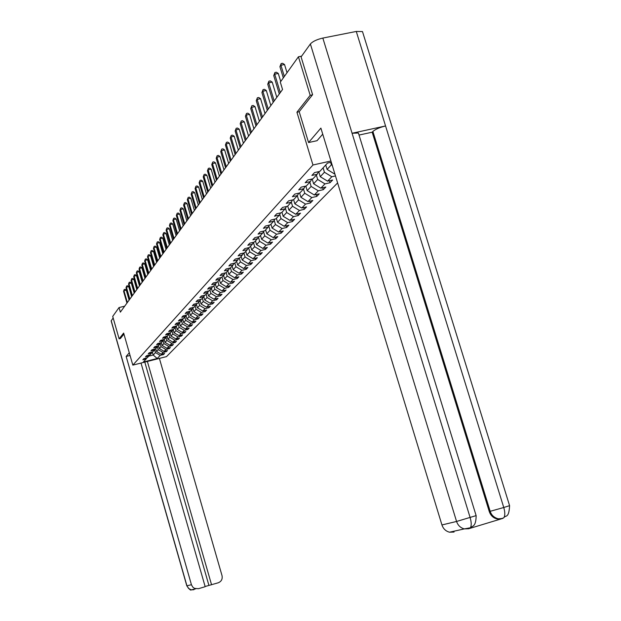 <?xml version="1.0" encoding="UTF-8"?>
<svg xmlns="http://www.w3.org/2000/svg" width="621" height="621" viewBox="0 0 621 621"><rect width="100%" height="100%" fill="white"/><g stroke="black" fill="none" stroke-linecap="round" stroke-linejoin="round"><path stroke-width="0.93" d="M312.464 94.85L310.19 95.323L296.931 112.215L312.961 165L132.824 365.125L166.506 356.609L337.614 182.916M312.961 165L330.923 161.002M331.303 162.228L327.508 163.075L319.807 171.396L314.529 172.576L311.897 175.44L317.145 174.268L312.961 178.794L307.752 179.966L305.206 182.745L310.376 181.58L306.316 185.966L301.177 187.131L298.701 189.832L303.809 188.675L299.865 192.937L294.796 194.086L292.39 196.71L297.428 195.561L293.601 199.706L294.843 203.828L298.561 199.853L297.312 195.693M293.601 199.706L288.602 200.847L286.265 203.393L291.233 202.252L287.507 206.281L282.578 207.406L280.312 209.882L285.218 208.757L281.592 212.669L276.725 213.787L274.521 216.201L279.365 215.083L275.84 218.887L271.035 219.997L268.885 222.334L273.675 221.231L270.244 224.926L265.501 226.028L263.413 228.311L268.132 227.208L264.802 230.81L260.114 231.905L258.08 234.117L262.745 233.03L259.5 236.539L254.866 237.618L252.887 239.776L257.498 238.697L254.338 242.112L249.766 243.191L247.833 245.287L252.39 244.224L249.308 247.546L244.79 248.61L242.912 250.659L247.406 249.595L244.41 252.84L239.939 253.896L238.107 255.891L242.555 254.843L239.628 258.002L235.219 259.05L233.434 260.991L237.827 259.951L234.971 263.032L230.608 264.072L228.87 265.967L233.209 264.934L230.43 267.938L226.114 268.971L224.414 270.826L228.707 269.801L225.99 272.728L221.728 273.752L220.075 275.561L224.313 274.544L221.666 277.408L217.451 278.418L215.829 280.18L220.028 279.171L217.443 281.973L213.275 282.974L211.691 284.697L215.844 283.696L213.314 286.428L209.192 287.422L207.647 289.107L211.753 288.113L209.285 290.783L205.202 291.769L203.696 293.415L207.756 292.429L205.349 295.037L201.313 296.015L199.838 297.622L203.859 296.644L201.499 299.19L197.501 300.16L196.065 301.736L200.04 300.766L197.734 303.258L193.783 304.22L192.37 305.757L196.306 304.795L194.055 307.232L190.142 308.187L188.768 309.693L192.657 308.738L190.453 311.121L186.587 312.068L185.237 313.535L189.094 312.596L186.937 314.925L183.102 315.864L181.782 317.3L185.601 316.361L183.49 318.643L179.694 319.582L178.406 320.987L182.178 320.056L180.113 322.291L176.356 323.215L175.099 324.597L178.832 323.673L176.814 325.854L173.096 326.778L171.854 328.129L175.557 327.205L173.577 329.347L169.898 330.263L168.687 331.583L172.351 330.675L170.41 332.771L166.762 333.679L165.574 334.967L169.207 334.067L167.305 336.124L163.696 337.024L162.531 338.29L166.133 337.397L164.27 339.408L160.692 340.3L159.55 341.542L163.113 340.65L161.289 342.629L157.742 343.514L156.624 344.733L160.156 343.848L158.363 345.781L154.854 346.658L153.76 347.853L157.26 346.976L155.498 348.878L152.021 349.747L150.95 350.919L154.412 350.05L152.696 351.913L149.25 352.775L148.194 353.923L151.625 353.062L149.94 354.886L146.525 355.748L145.493 356.873L148.893 356.012L147.231 357.805L143.855 358.659L142.838 359.761L146.207 358.915L143.342 362.012L157.198 358.511L160.202 355.383L163.556 354.537L164.635 353.419L161.281 354.265L163.012 352.456L166.389 351.61L167.499 350.469L164.107 351.323L165.877 349.483L169.285 348.622L170.41 347.457L166.995 348.319L168.796 346.44L172.234 345.579L173.383 344.391L169.929 345.26L171.769 343.343L175.246 342.474L176.418 341.263L172.933 342.14L174.804 340.184L178.312 339.307L179.508 338.072L175.984 338.957L177.901 336.962L181.441 336.077L182.659 334.82L179.104 335.705L181.06 333.679L184.631 332.786L185.873 331.505L182.287 332.398L184.282 330.325L187.884 329.425L189.157 328.113L185.539 329.014L187.565 326.902L191.206 325.994L192.502 324.659L188.854 325.567L190.926 323.401L194.598 322.493L195.925 321.127L192.231 322.043L194.35 319.838L198.068 318.922L199.419 317.525L195.693 318.441L197.851 316.19L201.6 315.266L202.982 313.846L199.217 314.769L201.429 312.472L205.217 311.54L206.622 310.081L202.826 311.02L205.077 308.668L208.904 307.729L210.348 306.246L206.506 307.185L208.811 304.779L212.677 303.84L214.152 302.318L210.271 303.265L212.63 300.812L216.535 299.858L218.041 298.305L214.121 299.26L216.535 296.745L220.478 295.79L222.015 294.199L218.056 295.161L220.525 292.592L224.515 291.622L226.083 289.999L222.085 290.97L224.608 288.346L228.637 287.368L230.251 285.707L226.199 286.685L228.784 283.999L232.859 283.013L234.505 281.305L230.414 282.299L233.061 279.543L237.175 278.55L238.868 276.811L234.73 277.804L237.439 274.987L241.6 273.985L243.331 272.2L239.147 273.209L241.918 270.321L246.126 269.312L247.895 267.488L243.673 268.497L246.514 265.54L250.768 264.523L252.584 262.652L248.307 263.677L251.218 260.649L255.518 259.617L257.381 257.699L253.058 258.732L256.038 255.627L260.393 254.594L262.303 252.623L257.925 253.663L260.983 250.48L265.392 249.432L267.34 247.414L262.916 248.462L266.052 245.202L270.508 244.146L272.518 242.081L268.039 243.137L271.261 239.784L275.771 238.72L277.828 236.601L273.294 237.664L276.593 234.226L281.158 233.154L283.277 230.973L278.689 232.052L282.081 228.52L286.7 227.441L288.866 225.206L284.224 226.285L287.709 222.66L292.382 221.573L294.618 219.275L289.914 220.362L293.492 216.636L298.227 215.541L300.517 213.182L295.759 214.276L299.438 210.449L304.236 209.347L306.588 206.917L301.767 208.027L305.548 204.092L310.407 202.974L312.829 200.474L307.946 201.592L311.835 197.548L316.757 196.422L319.248 193.853L314.304 194.978L318.301 190.81L323.285 189.677L325.854 187.03L320.84 188.171L324.962 183.878L330.015 182.737L332.654 180.012L327.577 181.161L331.816 176.744L335.48 175.922M124.697 306.184L119.046 307.55L120.358 312.138L282.547 89.494L280.304 82.112L298.429 56.775L310.19 95.323M330.651 162.376L331.389 164.806L327.088 169.401L325.738 164.984M318.581 171.668L317.145 174.268M332.243 165.333L331.389 164.806M334.509 173.942L327.088 169.401M323.099 167.841L324.434 172.234L320.257 176.698L318.72 171.637M311.765 179.058L310.376 181.58M331.816 176.744L324.434 172.234M327.577 181.161L320.257 176.698M316.368 175.106L317.68 179.446L313.621 183.777L312.169 178.972M305.159 186.23L303.809 188.675M324.962 183.878L317.68 179.446M320.84 188.171L313.621 183.777M309.832 182.17L311.121 186.44L307.185 190.647L305.804 186.083M298.74 193.193L297.428 195.561M318.301 190.81L311.121 186.44M314.304 194.978L307.185 190.647M303.483 189.032L304.756 193.24L300.921 197.331L299.617 192.991M292.514 199.954L291.233 202.252M311.835 197.548L304.756 193.24M307.946 201.592L300.921 197.331M286.46 206.521L285.218 208.757M305.548 204.092L298.561 199.853M301.767 208.027L294.843 203.828M291.303 202.143L292.545 206.273L288.92 210.139L287.702 206.071M280.568 212.902L279.365 215.083M299.438 210.449L292.545 206.273M295.759 214.276L288.92 210.139M285.435 208.353L286.692 212.522L283.168 216.287L281.965 212.273M274.847 219.112L273.675 221.231M293.492 216.636L286.692 212.522M289.914 220.362L283.168 216.287M279.737 214.408L280.995 218.608L277.564 222.264L276.376 218.305M269.273 225.151L268.132 227.208M287.709 222.66L280.995 218.608M284.224 226.285L277.564 222.264M274.187 220.3L275.452 224.523L272.114 228.086L270.942 224.173M263.855 231.028L262.745 233.03M282.081 228.52L275.452 224.523M278.689 232.052L272.114 228.086M268.784 226.036L270.057 230.282L266.805 233.752L265.648 229.894M258.584 236.748L257.498 238.697M276.593 234.226L270.057 230.282M273.294 237.664L266.805 233.752M263.521 231.633L264.794 235.895L261.627 239.279L260.494 235.468M253.446 242.322L252.39 244.224M271.261 239.784L264.794 235.895M268.039 243.137L261.627 239.279M258.398 237.082L259.671 241.367L256.582 244.658L255.464 240.894M248.439 247.748L247.406 249.595M266.052 245.202L259.671 241.367M262.916 248.462L256.582 244.658M253.399 242.4L254.68 246.692L251.668 249.906L250.566 246.188M243.556 253.042L242.555 254.843M260.983 250.48L254.68 246.692M257.925 253.663L251.668 249.906M248.571 247.717L249.813 251.893L246.879 255.029L245.784 251.35M238.806 258.196L237.827 259.951M256.038 255.627L249.813 251.893M253.058 258.732L246.879 255.029M243.874 252.964L245.062 256.962L242.198 260.02L241.119 256.388M234.164 263.226L233.209 264.934M251.218 260.649L245.062 256.962M248.307 263.677L242.198 260.02M239.295 258.08L240.428 261.907L237.633 264.888L236.57 261.301M229.638 268.132L228.707 269.801M246.514 265.54L240.428 261.907M243.673 268.497L237.633 264.888M234.823 263.071L235.91 266.735L233.178 269.646L232.13 266.099M225.229 272.914L224.313 274.544M241.918 270.321L235.91 266.735M239.147 273.209L233.178 269.646M230.453 267.915L231.493 271.447L228.831 274.288L227.798 270.779M220.921 277.587L220.028 279.171M237.439 274.987L231.493 271.447M234.73 277.804L228.831 274.288M226.153 272.557L227.185 276.042L224.585 278.821L223.56 275.359M216.713 282.144L215.844 283.696M233.061 279.543L227.185 276.042M230.414 282.299L224.585 278.821M221.961 277.09L222.978 280.537L220.432 283.254L219.423 279.823M212.599 286.599L211.753 288.113M228.784 283.999L222.978 280.537M226.199 286.685L220.432 283.254M217.862 281.515L218.864 284.93L216.38 287.577L215.386 284.193M208.586 290.946L207.756 292.429M224.608 288.346L218.864 284.93M222.085 290.97L216.38 287.577M213.849 285.846L214.843 289.223L212.413 291.816L211.435 288.462M204.666 295.2L203.859 296.644M220.525 292.592L214.843 289.223M218.056 295.161L212.413 291.816M209.937 290.077L210.915 293.415L208.54 295.945L207.569 292.631M200.831 299.353L200.04 300.766M216.535 296.745L210.915 293.415M214.121 299.26L208.54 295.945M206.102 294.214L207.072 297.513L204.751 299.997L203.789 296.714M197.082 303.413L196.306 304.795M212.63 300.812L207.072 297.513M210.271 303.265L204.751 299.997M202.361 298.259L203.315 301.527L201.049 303.948L200.086 300.68M193.418 307.387L192.657 308.738M208.811 304.779L203.315 301.527M206.506 307.185L201.049 303.948M198.697 302.217L199.644 305.447L197.416 307.822L196.453 304.531M189.832 311.268L189.094 312.596M205.077 308.668L199.644 305.447M202.826 311.02L197.416 307.822M195.11 306.091L196.042 309.289L193.868 311.61L192.906 308.303M186.323 315.072L185.601 316.361M201.429 312.472L196.042 309.289M199.217 314.769L193.868 311.61M191.602 309.879L192.526 313.046L190.391 315.321L189.428 311.998M182.892 318.79L182.178 320.056M197.851 316.19L192.526 313.046M195.693 318.441L190.391 315.321M188.163 313.589L189.079 316.726L186.991 318.953L186.021 315.615M179.531 322.431L178.832 323.673M194.35 319.838L189.079 316.726M192.231 322.043L186.991 318.953M184.802 317.222L185.702 320.327L183.661 322.509L182.69 319.155M176.24 325.994L175.557 327.205M190.926 323.401L185.702 320.327M188.854 325.567L183.661 322.509M181.503 320.785L182.395 323.851L180.4 325.986L179.422 322.625M173.018 329.487L172.351 330.675M187.565 326.902L182.395 323.851M185.539 329.014L180.4 325.986M178.281 324.271L179.159 327.314L177.202 329.402L176.224 326.033M169.867 332.903L169.207 334.067M184.282 330.325L179.159 327.314M182.287 332.398L177.202 329.402M175.114 327.686L175.991 330.698L174.066 332.747L173.119 329.464M166.77 336.256L166.133 337.397M181.06 333.679L175.991 330.698M179.104 335.705L174.066 332.747M172.017 331.032L172.879 334.013L171 336.023L170.084 332.856M163.742 339.54L163.113 340.65M177.901 336.962L172.879 334.013M175.984 338.957L171 336.023M168.982 334.315L169.836 337.265L167.988 339.237L167.103 336.171M160.777 342.753L160.156 343.848M174.804 340.184L169.836 337.265M172.933 342.14L167.988 339.237M166.001 337.537L166.847 340.455L165.039 342.388L164.185 339.431M157.866 345.905L157.26 346.976M171.769 343.343L166.847 340.455M169.929 345.26L165.039 342.388M163.082 340.688L163.921 343.584L162.143 345.478L161.313 342.598M155.009 349.002L154.412 350.05M168.796 346.44L163.921 343.584M166.995 348.319L162.143 345.478M160.21 343.755L161.049 346.65L159.302 348.505L158.479 345.656M152.207 352.029L151.625 353.062M165.877 349.483L161.049 346.65M164.107 351.323L159.302 348.505M157.385 346.751L158.223 349.662L156.515 351.478L155.708 348.653M149.467 355.002L148.893 356.012M163.012 352.456L158.223 349.662M161.281 354.265L156.515 351.478M154.621 349.685L155.46 352.612L153.201 355.026L152.324 351.998M146.773 357.921L146.207 358.915M160.202 355.383L155.46 352.612M157.198 358.511L153.201 355.026L148.776 356.144M132.824 365.125L123.649 333.058L119.116 338.825L120.466 338.499M119.116 338.825L112.711 316.407L119.046 307.55M301.627 56.131L298.429 56.775M163.556 354.537L163.323 353.753M166.389 351.61L166.156 350.803M169.285 348.622L169.052 347.799M172.234 345.579L171.994 344.74M175.246 342.474L174.998 341.62M178.312 339.307L178.056 338.437M181.441 336.077L181.177 335.193M184.631 332.786L184.367 331.878M187.884 329.425L187.612 328.501M191.206 325.994L190.934 325.047M194.598 322.493L194.319 321.523M198.068 318.922L197.773 317.929M201.6 315.266L201.305 314.257M205.217 311.54L204.914 310.508M208.904 307.729L208.594 306.673M212.677 303.84L212.359 302.753M216.535 299.858L216.209 298.748M220.478 295.79L220.145 294.657M224.515 291.622L224.165 290.465M228.637 287.368L228.287 286.18M232.859 283.013L232.495 281.794M237.175 278.55L236.811 277.308M241.6 273.985L241.22 272.712M246.126 269.312L245.737 268M250.768 264.523L250.372 263.18M255.518 259.617L255.115 258.243M260.393 254.594L259.974 253.174M265.392 249.432L264.957 247.981M270.508 244.146L270.065 242.656M275.771 238.72L275.305 237.191M281.158 233.154L280.692 231.579M286.7 227.441L286.211 225.819M292.382 221.573L291.886 219.904M298.227 215.541L297.715 213.826M304.236 209.347L303.7 207.577M310.407 202.974L309.856 201.157M316.757 196.422L316.19 194.544M323.285 189.677L322.703 187.744M330.015 182.737L329.409 180.75M296.931 112.215L299.206 111.733M129.121 300.114L126.273 290.178L123.959 290.729L127.352 302.543M123.563 291.288L124.192 289.533L123.563 291.288L126.956 303.087M124.192 289.533L125.116 289.316L126.273 290.178M129.292 352.767L126.156 356.446L130.061 355.468M126.156 356.446L191.431 584.734L192.735 587.078L194.52 588.398L198.456 588.7L205.178 586.698L141.014 363.052M111.206 320.669L186.929 585.805L188.528 588.436L191.214 589.841C190.771 590.687 189.304 589.352 186.812 585.828L111.159 320.933L113.154 317.96M205.124 586.511L218.25 582.785C221.41 581.473 222.667 579.09 222.023 575.62L159.395 358.41M211.567 584.788L147.379 361.445M120.412 338.507L123.944 334.082M208.912 585.378L144.794 362.097M193.387 589.352L193.923 589.702M308.567 142.543L320.886 128.097L441.942 524.955L456.567 521.461L310.384 43.967L301.076 56.899L312.604 94.671L299.19 111.695L308.567 142.543L317.052 140.695L322.734 134.144M310.384 43.967C312.712 41.428 316.857 39.457 322.835 38.067L352.076 133.251L358.41 133.018L358.728 134.066M469.825 528.401L501.411 518.83L497.227 518.993C493.338 518.061 490.691 515.585 489.278 511.564L372.173 132.203L372.887 131.45C375.433 129.253 379.648 127.429 385.556 125.962L356.275 31.454L322.835 38.067M356.275 31.454L362.485 31.57L362.905 32.913M489.278 511.564L503.763 507.504L385.556 125.962L352.076 133.251L470.151 517.619C471.455 522.207 471.549 525.583 470.423 527.741L468.979 528.735L464.337 528.898L449.526 532.205C445.8 531.219 443.27 528.805 441.942 524.955M454.067 532.042L449.526 532.205M372.173 132.203L359.039 135.067M372.887 131.45L490.186 511.347C491.39 515.112 494.044 517.588 498.143 518.783L502.474 518.574L503.942 517.611C505.502 514.956 508.917 518.877 509.585 505.657L509.554 505.564M362.485 31.57L509.585 505.657L503.763 507.504C505.067 512.069 505.137 515.43 503.957 517.588C502.971 518.388 501.038 518.776 498.143 518.783L497.227 518.993M131.636 296.659L128.757 286.63L126.42 287.189L129.851 299.112M126.024 287.756L126.653 285.986L126.024 287.756L129.447 299.664M126.653 285.986L127.592 285.761L128.757 286.63M134.206 293.135L131.295 283.021L128.935 283.572L132.397 295.612M128.531 284.162L129.168 282.361L128.531 284.162L131.986 296.178M129.168 282.361L130.115 282.144L131.295 283.021M136.822 289.549L133.872 279.334L131.497 279.892L134.998 292.049M131.085 280.49L131.73 278.674L131.085 280.49L134.578 292.623M131.73 278.674L132.684 278.449L133.872 279.334M139.484 285.885L136.511 275.577L134.113 276.143L137.645 288.408M133.694 276.749L134.346 274.909L133.694 276.749L137.218 288.998M134.346 274.909L135.308 274.684L136.511 275.577M142.201 282.151L139.197 271.742L136.775 272.316L140.346 284.697M136.348 272.93L137.008 271.074L136.348 272.93L139.911 285.295M137.008 271.074L137.978 270.849L139.197 271.742M144.972 278.348L141.937 267.837L139.492 268.412L143.102 280.917M139.057 269.04L139.733 267.162L139.057 269.04L142.659 281.523M139.733 267.162L140.711 266.929L141.937 267.837M147.806 274.466L144.732 263.847L142.271 264.43L145.919 277.051M141.821 265.074L142.504 263.164L141.821 265.074L145.461 277.68M142.504 263.164L143.49 262.939L144.732 263.847M150.693 270.5L147.588 259.78L145.097 260.362L148.784 273.116M144.639 261.022L145.33 259.097L144.639 261.022L148.326 273.752M145.33 259.097L146.331 258.864L147.588 259.78M153.635 266.456L150.499 255.627L147.984 256.217L151.718 269.095M147.519 256.884L148.225 254.936L147.519 256.884L151.245 269.747M148.225 254.936L149.226 254.703L150.499 255.627M156.647 262.326L153.472 251.389L150.934 251.979L154.707 264.988M150.453 252.662L151.167 250.69L150.453 252.662L154.225 265.656M151.167 250.69L152.184 250.457L153.472 251.389M159.721 258.111L156.508 247.065L153.946 247.655L157.757 260.797M153.457 248.353L154.179 246.358L153.457 248.353L157.26 261.48M154.179 246.358L155.203 246.118L156.508 247.065M162.857 253.803L159.605 242.64L157.02 243.238L160.878 256.52M156.523 243.952L157.253 241.934L156.523 243.952L160.373 257.21M157.253 241.934L158.293 241.693L159.605 242.64M166.055 249.409L162.772 238.13L160.156 238.728L164.06 252.149M159.651 239.458L160.397 237.408L159.651 239.458L163.548 252.856M160.397 237.408L161.444 237.168L162.772 238.13M169.331 244.915L166.009 233.512L163.37 234.117L167.313 247.678M162.849 234.862L163.602 232.79L162.849 234.862L166.785 248.4M163.602 232.79L164.658 232.549L166.009 233.512M172.677 240.319L169.316 228.8L166.645 229.413L170.643 243.114M166.118 230.174L166.886 228.07L166.118 230.174L170.1 243.851M166.886 228.07L167.949 227.822L169.316 228.8M176.1 235.623L172.7 223.979L169.999 224.592L174.043 238.448M169.455 225.376L170.232 223.242L169.455 225.376L173.492 239.201M170.232 223.242L171.311 222.993L172.7 223.979M179.593 230.826L176.154 219.05L173.422 219.671L177.521 233.675M172.871 220.471L173.663 218.305L172.871 220.471L176.954 234.451M173.663 218.305L174.749 218.064L176.154 219.05M183.172 225.912L179.686 214.012L176.931 214.641L181.076 228.792M176.364 215.448L177.164 213.259L176.364 215.448L180.494 229.584M177.164 213.259L178.266 213.011L179.686 214.012M186.828 220.89L183.304 208.858L180.517 209.487L184.709 223.801M179.935 210.317L180.75 208.097L179.935 210.317L184.119 224.608M180.75 208.097L181.868 207.849L183.304 208.858M190.577 215.751L187.006 203.587L184.189 204.216L188.435 218.693M183.591 205.07L184.421 202.819L183.591 205.07L187.829 219.516M184.421 202.819L185.547 202.562L187.006 203.587M194.404 210.488L190.787 198.184L187.938 198.821L192.238 213.461M187.332 199.69L188.179 197.408L187.332 199.69L191.625 214.307M188.179 197.408L189.32 197.152L190.787 198.184M198.332 205.101L194.668 192.657L191.788 193.302L196.143 208.105M191.167 194.194L192.021 191.873L191.167 194.194L195.514 208.974M192.021 191.873L193.17 191.617L194.668 192.657M202.345 199.589L198.635 186.999L195.724 187.643L200.141 202.625M195.087 188.559L195.957 186.207L195.087 188.559L199.488 203.509M195.957 186.207L197.121 185.951L198.635 186.999M206.467 193.938L202.702 181.2L199.76 181.844L204.231 197.004M199.108 182.784L199.993 180.4L199.108 182.784L203.564 197.913M199.993 180.4L201.173 180.137L202.702 181.2M210.682 188.147L206.871 175.254L203.89 175.906L208.423 191.252M203.222 176.869L204.123 174.447L203.222 176.869L207.74 192.184M204.123 174.447L205.318 174.191L206.871 175.254M215.006 182.209L211.14 169.168L208.128 169.82L212.724 185.345M207.445 170.806L208.361 168.353L207.445 170.806L212.025 186.3M208.361 168.353L209.564 168.089L211.14 169.168M219.438 176.123L215.526 162.919L212.475 163.587L217.125 179.298M211.769 164.596L212.708 162.097L211.769 164.596L216.418 180.276M212.708 162.097L213.927 161.833L215.526 162.919M223.987 169.882L220.013 156.515L216.931 157.183L221.65 173.088M216.209 158.223L217.156 155.685L216.209 158.223L220.913 174.097M217.156 155.685L218.39 155.421L220.013 156.515M228.652 163.478L224.623 149.94L221.503 150.616L226.285 166.723M220.758 151.679L221.728 149.102L220.758 151.679L225.539 167.755M221.728 149.102L222.978 148.838L224.623 149.94M233.442 156.911L229.351 143.203L226.191 143.878L231.051 160.187M225.431 144.972L226.417 142.349L225.431 144.972L230.275 161.25M226.417 142.349L227.682 142.077L229.351 143.203M238.355 150.158L234.21 136.278L231.012 136.962L235.933 153.48M230.228 138.079L231.237 135.417L230.228 138.079L235.142 154.567M231.237 135.417L232.518 135.145L234.21 136.278M243.401 143.226L239.194 129.168L235.957 129.851L240.956 146.587M235.157 131.008L236.182 128.299L235.157 131.008L240.141 147.705M236.182 128.299L237.478 128.027L239.194 129.168M248.586 136.108L244.325 121.856L241.041 122.554L246.11 139.508M240.211 123.734L241.258 120.986L240.211 123.734L245.279 140.656M241.258 120.986L242.57 120.707L244.325 121.856M253.919 128.788L249.588 114.349L246.265 115.048L251.412 132.234M245.411 116.267L246.483 113.464L245.411 116.267L250.558 133.414M246.483 113.464L247.81 113.185L249.588 114.349M259.399 121.266L255.006 106.633L251.637 107.332L256.869 124.751M250.76 108.582L251.854 105.733L250.76 108.582L255.984 125.962M251.854 105.733L253.197 105.454L255.006 106.633M265.043 113.527L260.572 98.692L257.156 99.399L262.473 117.051M256.263 100.687L257.373 97.784L256.263 100.687L261.565 118.3M257.373 97.784L258.74 97.505L260.572 98.692M270.841 105.562L266.3 90.519L262.846 91.233L268.241 109.133M261.922 92.552L263.056 89.603L262.846 91.233L261.922 92.552L267.302 110.414M263.056 89.603L264.437 89.323L266.3 90.519M276.811 97.365L272.2 82.112L268.699 82.826L274.179 100.975M267.744 84.192L268.909 81.18L268.699 82.826L267.744 84.192L273.217 102.302M268.909 81.18L270.306 80.901L272.2 82.112M280.723 81.53L278.278 73.449L274.723 74.171L280.296 92.583M273.745 75.576L274.932 72.51L274.723 74.171L273.745 75.576L279.303 93.942M274.932 72.51L276.353 72.222L278.278 73.449M287.026 72.719L284.534 64.522L280.933 65.252L284.34 76.476M279.924 66.695L281.134 63.575L280.933 65.252L279.924 66.695L283.323 77.897M281.134 63.575L282.578 63.288L284.534 64.522M186.812 585.828L191.431 584.734M195.778 588.824L191.214 589.841L193.861 589.725M470.407 527.765L464.337 528.898C460.526 527.889 457.933 525.413 456.567 521.461L476.121 515.624M470.423 527.741C471.727 525.708 475.95 527.943 476.152 515.709L358.41 133.018"/></g></svg>
